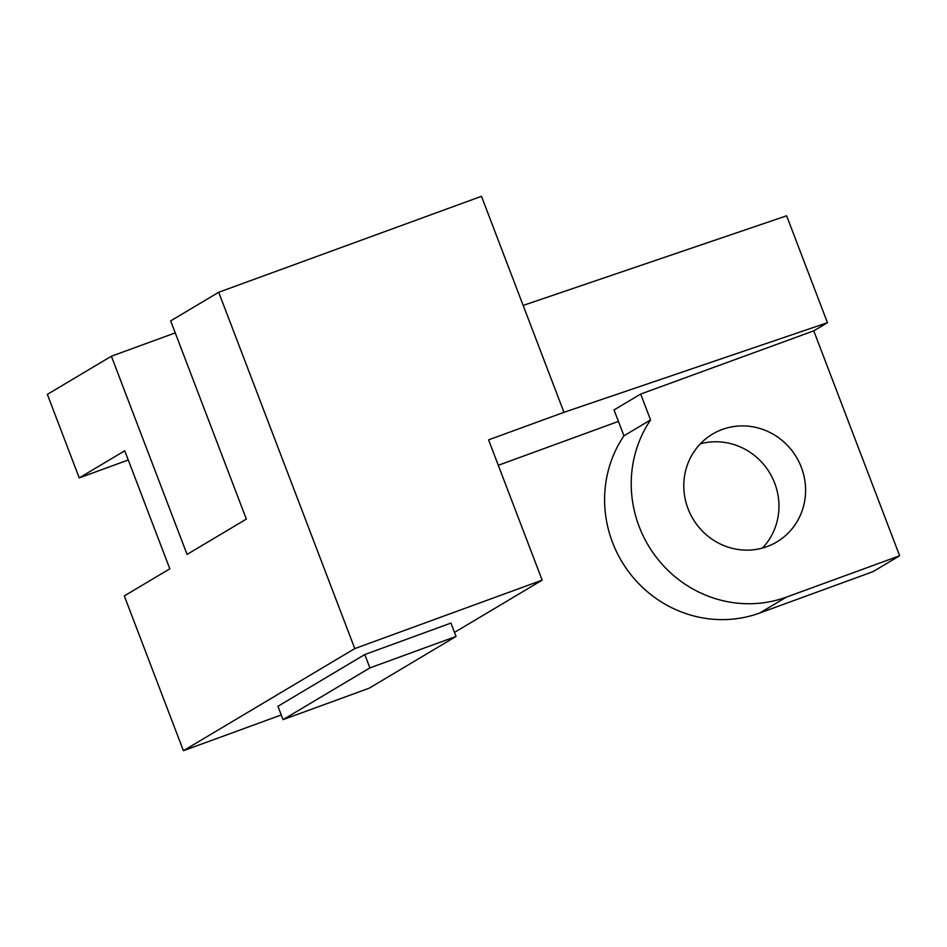 <?xml version="1.0" encoding="UTF-8"?>
<svg xmlns="http://www.w3.org/2000/svg" width="947" height="947" viewBox="0 0 947 947"><rect width="100%" height="100%" fill="white"/><g stroke="black" fill="none" stroke-linecap="round" stroke-linejoin="round"><path stroke-width="1.42" d="M640.681 394.059L650.565 419.935L623.931 435.809L614.047 409.921L640.681 394.059L813.757 330.846L827.453 322.69L563.962 412.324L488.581 439.858L542.158 580.156L354.782 648.588L183.41 750.699L281.259 714.961M542.158 580.156L454.489 632.395M283.046 719.649L277.945 706.284L364.784 654.543L450.938 623.079L456.04 636.443L369.2 688.185L283.046 719.649L369.886 667.907L456.04 636.443M767.058 546.597A62.774 60.217 59.2 0 0 776.824 541.944A62.774 60.217 59.2 0 0 796.427 457.2A62.774 60.217 59.2 0 0 712.558 434.093A62.774 60.217 59.2 0 0 690.28 513.878A62.774 60.217 59.2 0 0 767.058 546.597M700.318 443.847A62.774 60.217 -120.8 0 1 769.793 473.062A62.774 60.217 -120.8 0 1 762.43 548.064M813.757 330.846L899.65 555.771L786.365 597.143A116.955 112.196 -120.8 0 1 656.271 557.203A116.955 112.196 -120.8 0 1 650.565 419.935M623.931 435.809A116.955 112.196 59.2 0 0 629.637 573.065A116.955 112.196 59.2 0 0 759.731 613.017L873.016 571.645L899.65 555.771M128.259 459.982L79.24 477.892L124.744 450.772L169.821 568.804L124.317 595.923L183.41 750.699M354.782 648.588L218.71 292.268L170.661 320.903L246.35 519.098L187.068 554.421L111.379 356.226L47.35 394.378L79.24 477.892M498.3 465.285L618.427 421.415M218.71 292.268L481.478 196.301L523.146 305.431L786.626 215.798L827.453 322.69M111.379 356.226L175.242 332.894M563.962 412.324L523.146 305.431M364.784 654.543L369.886 667.907M759.731 613.017L786.365 597.143"/></g></svg>
